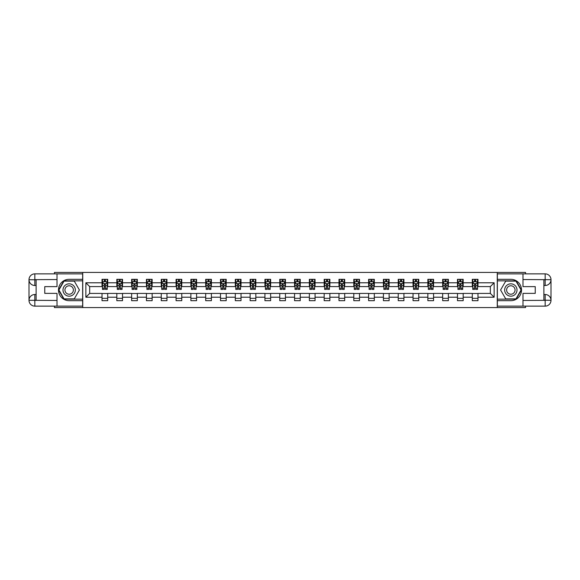 <?xml version="1.0" encoding="UTF-8"?>
<svg xmlns="http://www.w3.org/2000/svg" width="580" height="580" viewBox="0 0 580 580"><rect width="100%" height="100%" fill="white"/><g stroke="black" fill="none" stroke-linecap="round" stroke-linejoin="round"><path stroke-width="0.87" d="M54.447 306.138L54.447 307.567L525.553 307.567L525.553 306.138M525.553 273.861L525.553 272.433L497.263 272.433L497.263 307.567M497.263 272.433L54.447 272.433L54.447 273.861M82.737 307.567L82.737 272.433M477.985 282.786L477.985 279.321L472.294 279.321L472.294 282.786L463.181 282.786L463.181 279.321L457.482 279.321L457.482 282.786L448.369 282.786L448.369 279.321L442.671 279.321L442.671 282.786L433.557 282.786L433.557 279.321L427.859 279.321L427.859 282.786L418.745 282.786L418.745 279.321L413.047 279.321L413.047 282.786L403.934 282.786L403.934 279.321L398.235 279.321L398.235 282.786L389.122 282.786L389.122 279.321L383.423 279.321L383.423 282.786L374.31 282.786L374.31 279.321L368.612 279.321L368.612 282.786L359.498 282.786L359.498 279.321L353.8 279.321L353.8 282.786L344.687 282.786L344.687 279.321L338.988 279.321L338.988 282.786L329.875 282.786L329.875 279.321L324.176 279.321L324.176 282.786L315.063 282.786L315.063 279.321L309.372 279.321L309.372 282.786L300.251 282.786L300.251 279.321L294.56 279.321L294.56 282.786L285.44 282.786L285.44 279.321L279.748 279.321L279.748 282.786L270.628 282.786L270.628 279.321L264.937 279.321L264.937 282.786L255.823 282.786L255.823 279.321L250.125 279.321L250.125 282.786L241.012 282.786L241.012 279.321L235.313 279.321L235.313 282.786L226.2 282.786L226.2 279.321L220.501 279.321L220.501 282.786L211.388 282.786L211.388 279.321L205.69 279.321L205.69 282.786L196.576 282.786L196.576 279.321L190.878 279.321L190.878 282.786L181.765 282.786L181.765 279.321L176.066 279.321L176.066 282.786L166.953 282.786L166.953 279.321L161.254 279.321L161.254 282.786L152.141 282.786L152.141 279.321L146.443 279.321L146.443 282.786L137.329 282.786L137.329 279.321L131.631 279.321L131.631 282.786L122.518 282.786L122.518 279.321L116.819 279.321L116.819 282.786L107.706 282.786L107.706 279.321L102.015 279.321L102.015 282.786L85.869 282.786L85.869 297.214L89.668 293.415L102.015 293.415L102.015 300.679L107.706 300.679L107.706 293.415L116.819 293.415L116.819 300.679L122.518 300.679L122.518 293.415L131.631 293.415L131.631 300.679L137.329 300.679L137.329 293.415L146.443 293.415L146.443 300.679L152.141 300.679L152.141 293.415L161.254 293.415L161.254 300.679L166.953 300.679L166.953 293.415L176.066 293.415L176.066 300.679L181.765 300.679L181.765 293.415L190.878 293.415L190.878 300.679L196.576 300.679L196.576 293.415L205.69 293.415L205.69 300.679L211.388 300.679L211.388 293.415L220.501 293.415L220.501 300.679L226.2 300.679L226.2 293.415L235.313 293.415L235.313 300.679L241.012 300.679L241.012 293.415L250.125 293.415L250.125 300.679L255.823 300.679L255.823 293.415L264.937 293.415L264.937 300.679L270.628 300.679L270.628 293.415L279.748 293.415L279.748 300.679L285.44 300.679L285.44 293.415L294.56 293.415L294.56 300.679L300.251 300.679L300.251 293.415L309.372 293.415L309.372 300.679L315.063 300.679L315.063 293.415L324.176 293.415L324.176 300.679L329.875 300.679L329.875 293.415L338.988 293.415L338.988 300.679L344.687 300.679L344.687 293.415L353.8 293.415L353.8 300.679L359.498 300.679L359.498 293.415L368.612 293.415L368.612 300.679L374.31 300.679L374.31 293.415L383.423 293.415L383.423 300.679L389.122 300.679L389.122 293.415L398.235 293.415L398.235 300.679L403.934 300.679L403.934 293.415L413.047 293.415L413.047 300.679L418.745 300.679L418.745 293.415L427.859 293.415L427.859 300.679L433.557 300.679L433.557 293.415L442.671 293.415L442.671 300.679L448.369 300.679L448.369 293.415L457.482 293.415L457.482 300.679L463.181 300.679L463.181 293.415L472.294 293.415L472.294 300.679L477.985 300.679L477.985 293.415L490.332 293.415L490.332 286.585L477.985 286.585L477.985 282.786L494.131 282.786L494.131 297.214L477.985 297.214M472.294 297.214L463.181 297.214M457.482 297.214L448.369 297.214M442.671 297.214L433.557 297.214M427.859 297.214L418.745 297.214M413.047 297.214L403.934 297.214M398.235 297.214L389.122 297.214M383.423 297.214L374.31 297.214M368.612 297.214L359.498 297.214M353.8 297.214L344.687 297.214M338.988 297.214L329.875 297.214M324.176 297.214L315.063 297.214M309.372 297.214L300.251 297.214M294.56 297.214L285.44 297.214M279.748 297.214L270.628 297.214M264.937 297.214L255.823 297.214M250.125 297.214L241.012 297.214M235.313 297.214L226.2 297.214M220.501 297.214L211.388 297.214M205.69 297.214L196.576 297.214M190.878 297.214L181.765 297.214M176.066 297.214L166.953 297.214M161.254 297.214L152.141 297.214M146.443 297.214L137.329 297.214M131.631 297.214L122.518 297.214M116.819 297.214L107.706 297.214M102.015 297.214L85.869 297.214M472.294 282.786L472.294 286.585L463.181 286.585L463.181 282.786M457.482 282.786L457.482 286.585L448.369 286.585L448.369 282.786M442.671 282.786L442.671 286.585L433.557 286.585L433.557 282.786M427.859 282.786L427.859 286.585L418.745 286.585L418.745 282.786M413.047 282.786L413.047 286.585L403.934 286.585L403.934 282.786M398.235 282.786L398.235 286.585L389.122 286.585L389.122 282.786M383.423 282.786L383.423 286.585L374.31 286.585L374.31 282.786M368.612 282.786L368.612 286.585L359.498 286.585L359.498 282.786M353.8 282.786L353.8 286.585L344.687 286.585L344.687 282.786M338.988 282.786L338.988 286.585L329.875 286.585L329.875 282.786M324.176 282.786L324.176 286.585L315.063 286.585L315.063 282.786M309.372 282.786L309.372 286.585L300.251 286.585L300.251 282.786M294.56 282.786L294.56 286.585L285.44 286.585L285.44 282.786M279.748 282.786L279.748 286.585L270.628 286.585L270.628 282.786M264.937 282.786L264.937 286.585L255.823 286.585L255.823 282.786M250.125 282.786L250.125 286.585L241.012 286.585L241.012 282.786M235.313 282.786L235.313 286.585L226.2 286.585L226.2 282.786M220.501 282.786L220.501 286.585L211.388 286.585L211.388 282.786M205.69 282.786L205.69 286.585L196.576 286.585L196.576 282.786M190.878 282.786L190.878 286.585L181.765 286.585L181.765 282.786M176.066 282.786L176.066 286.585L166.953 286.585L166.953 282.786M161.254 282.786L161.254 286.585L152.141 286.585L152.141 282.786M146.443 282.786L146.443 286.585L137.329 286.585L137.329 282.786M131.631 282.786L131.631 286.585L122.518 286.585L122.518 282.786M116.819 282.786L116.819 286.585L107.706 286.585L107.706 282.786M102.015 282.786L102.015 286.585L89.668 286.585L85.869 282.786M89.668 286.585L89.668 293.415M494.131 297.214L490.332 293.415M490.332 286.585L494.131 282.786M102.015 281.692L102.486 281.692M104.291 281.692L105.429 281.692M107.235 281.692L107.706 281.692M102.015 286.484L102.486 286.484M104.291 286.484L105.429 286.484M107.235 286.484L107.706 286.484M102.015 293.516L107.706 293.516M102.015 298.308L107.706 298.308M116.819 293.516L122.518 293.516M116.819 298.308L122.518 298.308M116.819 281.692L117.298 281.692M119.103 281.692L120.241 281.692M122.046 281.692L122.518 281.692M116.819 286.484L117.298 286.484M119.103 286.484L120.241 286.484M122.046 286.484L122.518 286.484M131.631 293.516L137.329 293.516M131.631 298.308L137.329 298.308M131.631 281.692L132.109 281.692M133.915 281.692L135.053 281.692M136.858 281.692L137.329 281.692M131.631 286.484L132.109 286.484M133.915 286.484L135.053 286.484M136.858 286.484L137.329 286.484M146.443 293.516L152.141 293.516M146.443 298.308L152.141 298.308M146.443 281.692L146.921 281.692M148.726 281.692L149.865 281.692M151.67 281.692L152.141 281.692M146.443 286.484L146.921 286.484M148.726 286.484L149.865 286.484M151.67 286.484L152.141 286.484M161.254 293.516L166.953 293.516M161.254 298.308L166.953 298.308M161.254 281.692L161.733 281.692M163.538 281.692L164.676 281.692M166.482 281.692L166.953 281.692M161.254 286.484L161.733 286.484M163.538 286.484L164.676 286.484M166.482 286.484L166.953 286.484M176.066 293.516L181.765 293.516M176.066 298.308L181.765 298.308M176.066 281.692L176.545 281.692M178.343 281.692L179.488 281.692M181.286 281.692L181.765 281.692M176.066 286.484L176.545 286.484M178.343 286.484L179.488 286.484M181.286 286.484L181.765 286.484M190.878 293.516L196.576 293.516M190.878 298.308L196.576 298.308M190.878 281.692L191.356 281.692M193.155 281.692L194.3 281.692M196.098 281.692L196.576 281.692M190.878 286.484L191.356 286.484M193.155 286.484L194.3 286.484M196.098 286.484L196.576 286.484M205.69 293.516L211.388 293.516M205.69 298.308L211.388 298.308M205.69 281.692L206.168 281.692M207.966 281.692L209.105 281.692M210.91 281.692L211.388 281.692M205.69 286.484L206.168 286.484M207.966 286.484L209.105 286.484M210.91 286.484L211.388 286.484M220.501 293.516L226.2 293.516M220.501 298.308L226.2 298.308M220.501 281.692L220.973 281.692M222.778 281.692L223.916 281.692M225.721 281.692L226.2 281.692M220.501 286.484L220.973 286.484M222.778 286.484L223.916 286.484M225.721 286.484L226.2 286.484M235.313 293.516L241.012 293.516M235.313 298.308L241.012 298.308M235.313 281.692L235.785 281.692M237.59 281.692L238.728 281.692M240.533 281.692L241.012 281.692M235.313 286.484L235.785 286.484M237.59 286.484L238.728 286.484M240.533 286.484L241.012 286.484M250.125 293.516L255.823 293.516M250.125 298.308L255.823 298.308M250.125 281.692L250.596 281.692M252.401 281.692L253.54 281.692M255.345 281.692L255.823 281.692M250.125 286.484L250.596 286.484M252.401 286.484L253.54 286.484M255.345 286.484L255.823 286.484M264.937 293.516L270.628 293.516M264.937 298.308L270.628 298.308M264.937 281.692L265.408 281.692M267.213 281.692L268.351 281.692M270.157 281.692L270.628 281.692M264.937 286.484L265.408 286.484M267.213 286.484L268.351 286.484M270.157 286.484L270.628 286.484M279.748 293.516L285.44 293.516M279.748 298.308L285.44 298.308M279.748 281.692L280.22 281.692M282.025 281.692L283.163 281.692M284.969 281.692L285.44 281.692M279.748 286.484L280.22 286.484M282.025 286.484L283.163 286.484M284.969 286.484L285.44 286.484M294.56 293.516L300.251 293.516M294.56 298.308L300.251 298.308M294.56 281.692L295.031 281.692M296.837 281.692L297.975 281.692M299.78 281.692L300.251 281.692M294.56 286.484L295.031 286.484M296.837 286.484L297.975 286.484M299.78 286.484L300.251 286.484M309.372 293.516L315.063 293.516M309.372 298.308L315.063 298.308M309.372 281.692L309.843 281.692M311.649 281.692L312.787 281.692M314.592 281.692L315.063 281.692M309.372 286.484L309.843 286.484M311.649 286.484L312.787 286.484M314.592 286.484L315.063 286.484M324.176 293.516L329.875 293.516M324.176 298.308L329.875 298.308M324.176 281.692L324.655 281.692M326.46 281.692L327.599 281.692M329.404 281.692L329.875 281.692M324.176 286.484L324.655 286.484M326.46 286.484L327.599 286.484M329.404 286.484L329.875 286.484M338.988 293.516L344.687 293.516M338.988 298.308L344.687 298.308M338.988 281.692L339.467 281.692M341.272 281.692L342.41 281.692M344.215 281.692L344.687 281.692M338.988 286.484L339.467 286.484M341.272 286.484L342.41 286.484M344.215 286.484L344.687 286.484M353.8 293.516L359.498 293.516M353.8 298.308L359.498 298.308M353.8 281.692L354.279 281.692M356.084 281.692L357.222 281.692M359.027 281.692L359.498 281.692M353.8 286.484L354.279 286.484M356.084 286.484L357.222 286.484M359.027 286.484L359.498 286.484M368.612 293.516L374.31 293.516M368.612 298.308L374.31 298.308M368.612 281.692L369.09 281.692M370.895 281.692L372.034 281.692M373.832 281.692L374.31 281.692M368.612 286.484L369.09 286.484M370.895 286.484L372.034 286.484M373.832 286.484L374.31 286.484M383.423 293.516L389.122 293.516M383.423 298.308L389.122 298.308M383.423 281.692L383.902 281.692M385.7 281.692L386.846 281.692M388.643 281.692L389.122 281.692M383.423 286.484L383.902 286.484M385.7 286.484L386.846 286.484M388.643 286.484L389.122 286.484M398.235 293.516L403.934 293.516M398.235 298.308L403.934 298.308M398.235 281.692L398.714 281.692M400.512 281.692L401.657 281.692M403.455 281.692L403.934 281.692M398.235 286.484L398.714 286.484M400.512 286.484L401.657 286.484M403.455 286.484L403.934 286.484M413.047 293.516L418.745 293.516M413.047 298.308L418.745 298.308M413.047 281.692L413.518 281.692M415.324 281.692L416.462 281.692M418.267 281.692L418.745 281.692M413.047 286.484L413.518 286.484M415.324 286.484L416.462 286.484M418.267 286.484L418.745 286.484M427.859 293.516L433.557 293.516M427.859 298.308L433.557 298.308M427.859 281.692L428.33 281.692M430.135 281.692L431.274 281.692M433.079 281.692L433.557 281.692M427.859 286.484L428.33 286.484M430.135 286.484L431.274 286.484M433.079 286.484L433.557 286.484M442.671 293.516L448.369 293.516M442.671 298.308L448.369 298.308M442.671 281.692L443.142 281.692M444.947 281.692L446.085 281.692M447.89 281.692L448.369 281.692M442.671 286.484L443.142 286.484M444.947 286.484L446.085 286.484M447.89 286.484L448.369 286.484M457.482 293.516L463.181 293.516M457.482 298.308L463.181 298.308M457.482 281.692L457.953 281.692M459.759 281.692L460.897 281.692M462.702 281.692L463.181 281.692M457.482 286.484L457.953 286.484M459.759 286.484L460.897 286.484M462.702 286.484L463.181 286.484M472.294 293.516L477.985 293.516M472.294 298.308L477.985 298.308M472.294 281.692L472.765 281.692M474.571 281.692L475.709 281.692M477.514 281.692L477.985 281.692M472.294 286.484L472.765 286.484M474.571 286.484L475.709 286.484M477.514 286.484L477.985 286.484M105.429 280.553L104.291 280.553M107.235 288.238L105.429 288.238L105.429 289.427L107.235 289.427L107.235 283.642L106.285 281.742L103.436 281.742L102.486 283.642L102.486 289.427L104.291 289.427L104.291 288.238L102.486 288.238M102.486 283.642L102.486 279.321M107.235 283.642L107.235 279.321M104.291 281.742L104.291 279.321M105.429 279.321L105.429 281.742M105.429 288.238L105.429 284.352L104.291 284.352L104.291 288.238M72.246 284.657A6.17 6.17 0 0 0 63.814 286.911A6.17 6.17 0 0 0 66.076 295.343A6.17 6.17 0 0 0 74.508 293.089A6.17 6.17 0 0 0 72.246 284.657M71.275 286.339A4.227 4.227 0 0 0 65.504 287.89A4.227 4.227 0 0 0 67.048 293.661A4.227 4.227 0 0 0 72.819 292.11A4.227 4.227 0 0 0 71.275 286.339M74.283 298.874L64.039 298.874L58.913 290L64.039 281.126L74.283 281.126L79.409 290L74.283 298.874M513.923 284.657A6.17 6.17 0 0 0 505.492 286.911A6.17 6.17 0 0 0 507.754 295.343A6.17 6.17 0 0 0 516.186 293.089A6.17 6.17 0 0 0 513.923 284.657M512.952 286.339A4.227 4.227 0 0 0 507.181 287.89A4.227 4.227 0 0 0 508.725 293.661A4.227 4.227 0 0 0 514.496 292.11A4.227 4.227 0 0 0 512.952 286.339M515.961 298.874L505.716 298.874L500.591 290L505.716 281.126L515.961 281.126L521.087 290L515.961 298.874M36.12 285.49L34.836 285.49A5.836 5.836 0 0 1 29 279.698A5.836 5.836 0 0 1 34.836 273.861L82.643 273.861L82.643 279.321L69.158 279.321A10.679 10.679 0 0 0 58.478 290A10.679 10.679 0 0 0 69.158 300.679L82.643 300.679L82.643 306.138L34.836 306.138A5.836 5.836 0 0 1 29 300.302A5.836 5.836 0 0 1 34.836 294.51L36.12 294.51M82.643 300.679L82.643 279.321M57.007 273.861L57.007 286.629L44.761 286.629L44.761 293.371L57.007 293.371L57.007 306.138M34.836 285.49A5.836 5.836 0 0 1 29 279.698L34.836 279.792L34.836 285.49A5.836 5.836 0 0 1 29 279.698L29 300.302L57.007 300.447M34.836 300.447L34.836 306.138A5.836 5.836 0 0 1 29 300.302A5.836 5.836 0 0 1 34.836 294.51L34.836 300.208L36.12 300.208L36.12 279.792L34.836 279.792M82.643 280.836L63.872 280.836L58.58 290L63.872 299.164L82.643 299.164M543.88 294.51L545.164 294.51A5.836 5.836 0 0 1 551 300.302A5.836 5.836 0 0 1 545.164 306.138L497.357 306.138L497.357 300.679L510.842 300.679A10.679 10.679 0 0 0 521.522 290A10.679 10.679 0 0 0 510.842 279.321L497.357 279.321L497.357 273.861L545.164 273.861A5.836 5.836 0 0 1 551 279.698A5.836 5.836 0 0 1 545.164 285.49L543.88 285.49M497.357 279.321L497.357 300.679M522.993 306.138L522.993 293.371L535.238 293.371L535.238 286.629L522.993 286.629L522.993 273.861M545.164 294.51A5.836 5.836 0 0 1 551 300.302L545.164 300.208L545.164 294.51A5.836 5.836 0 0 1 551 300.302L551 279.698L522.993 279.553M545.164 279.553L545.164 273.861A5.836 5.836 0 0 1 551 279.698A5.836 5.836 0 0 1 545.164 285.49L545.164 279.792L543.88 279.792L543.88 300.208L545.164 300.208M497.357 299.164L516.127 299.164L521.42 290L516.127 280.836L497.357 280.836M120.241 280.553L119.103 280.553M122.046 288.238L120.241 288.238L120.241 289.427L122.046 289.427L122.046 283.642L121.097 281.742L118.247 281.742L117.298 283.642L117.298 289.427L119.103 289.427L119.103 288.238L117.298 288.238M117.298 283.642L117.298 279.321M122.046 283.642L122.046 279.321M119.103 281.742L119.103 279.321M120.241 279.321L120.241 281.742M120.241 288.238L120.241 284.352L119.103 284.352L119.103 288.238M135.053 280.553L133.915 280.553M136.858 288.238L135.053 288.238L135.053 289.427L136.858 289.427L136.858 283.642L135.909 281.742L133.059 281.742L132.109 283.642L132.109 289.427L133.915 289.427L133.915 288.238L132.109 288.238M132.109 283.642L132.109 279.321M136.858 283.642L136.858 279.321M133.915 281.742L133.915 279.321M135.053 279.321L135.053 281.742M135.053 288.238L135.053 284.352L133.915 284.352L133.915 288.238M149.865 280.553L148.726 280.553M151.67 288.238L149.865 288.238L149.865 289.427L151.67 289.427L151.67 283.642L150.72 281.742L147.871 281.742L146.921 283.642L146.921 289.427L148.726 289.427L148.726 288.238L146.921 288.238M146.921 283.642L146.921 279.321M151.67 283.642L151.67 279.321M148.726 281.742L148.726 279.321M149.865 279.321L149.865 281.742M149.865 288.238L149.865 284.352L148.726 284.352L148.726 288.238M164.676 280.553L163.538 280.553M166.482 288.238L164.676 288.238L164.676 289.427L166.482 289.427L166.482 283.642L165.532 281.742L162.683 281.742L161.733 283.642L161.733 289.427L163.538 289.427L163.538 288.238L161.733 288.238M161.733 283.642L161.733 279.321M166.482 283.642L166.482 279.321M163.538 281.742L163.538 279.321M164.676 279.321L164.676 281.742M164.676 288.238L164.676 284.352L163.538 284.352L163.538 288.238M179.488 280.553L178.343 280.553M181.286 288.238L179.488 288.238L179.488 289.427L181.286 289.427L181.286 283.642L180.337 281.742L177.494 281.742L176.545 283.642L176.545 289.427L178.343 289.427L178.343 288.238L176.545 288.238M176.545 283.642L176.545 279.321M181.286 283.642L181.286 279.321M178.343 281.742L178.343 279.321M179.488 279.321L179.488 281.742M179.488 288.238L179.488 284.352L178.343 284.352L178.343 288.238M194.3 280.553L193.155 280.553M196.098 288.238L194.3 288.238L194.3 289.427L196.098 289.427L196.098 283.642L195.148 281.742L192.306 281.742L191.356 283.642L191.356 289.427L193.155 289.427L193.155 288.238L191.356 288.238M191.356 283.642L191.356 279.321M196.098 283.642L196.098 279.321M193.155 281.742L193.155 279.321M194.3 279.321L194.3 281.742M194.3 288.238L194.3 284.352L193.155 284.352L193.155 288.238M209.105 280.553L207.966 280.553M210.91 288.238L209.105 288.238L209.105 289.427L210.91 289.427L210.91 283.642L209.96 281.742L207.111 281.742L206.168 283.642L206.168 289.427L207.966 289.427L207.966 288.238L206.168 288.238M206.168 283.642L206.168 279.321M210.91 283.642L210.91 279.321M207.966 281.742L207.966 279.321M209.105 279.321L209.105 281.742M209.105 288.238L209.105 284.352L207.966 284.352L207.966 288.238M223.916 280.553L222.778 280.553M225.721 288.238L223.916 288.238L223.916 289.427L225.721 289.427L225.721 283.642L224.772 281.742L221.923 281.742L220.973 283.642L220.973 289.427L222.778 289.427L222.778 288.238L220.973 288.238M220.973 283.642L220.973 279.321M225.721 283.642L225.721 279.321M222.778 281.742L222.778 279.321M223.916 279.321L223.916 281.742M223.916 288.238L223.916 284.352L222.778 284.352L222.778 288.238M238.728 280.553L237.59 280.553M240.533 288.238L238.728 288.238L238.728 289.427L240.533 289.427L240.533 283.642L239.583 281.742L236.734 281.742L235.785 283.642L235.785 289.427L237.59 289.427L237.59 288.238L235.785 288.238M235.785 283.642L235.785 279.321M240.533 283.642L240.533 279.321M237.59 281.742L237.59 279.321M238.728 279.321L238.728 281.742M238.728 288.238L238.728 284.352L237.59 284.352L237.59 288.238M253.54 280.553L252.401 280.553M255.345 288.238L253.54 288.238L253.54 289.427L255.345 289.427L255.345 283.642L254.395 281.742L251.546 281.742L250.596 283.642L250.596 289.427L252.401 289.427L252.401 288.238L250.596 288.238M250.596 283.642L250.596 279.321M255.345 283.642L255.345 279.321M252.401 281.742L252.401 279.321M253.54 279.321L253.54 281.742M253.54 288.238L253.54 284.352L252.401 284.352L252.401 288.238M268.351 280.553L267.213 280.553M270.157 288.238L268.351 288.238L268.351 289.427L270.157 289.427L270.157 283.642L269.207 281.742L266.358 281.742L265.408 283.642L265.408 289.427L267.213 289.427L267.213 288.238L265.408 288.238M265.408 283.642L265.408 279.321M270.157 283.642L270.157 279.321M267.213 281.742L267.213 279.321M268.351 279.321L268.351 281.742M268.351 288.238L268.351 284.352L267.213 284.352L267.213 288.238M283.163 280.553L282.025 280.553M284.969 288.238L283.163 288.238L283.163 289.427L284.969 289.427L284.969 283.642L284.019 281.742L281.169 281.742L280.22 283.642L280.22 289.427L282.025 289.427L282.025 288.238L280.22 288.238M280.22 283.642L280.22 279.321M284.969 283.642L284.969 279.321M282.025 281.742L282.025 279.321M283.163 279.321L283.163 281.742M283.163 288.238L283.163 284.352L282.025 284.352L282.025 288.238M297.975 280.553L296.837 280.553M299.78 288.238L297.975 288.238L297.975 289.427L299.78 289.427L299.78 283.642L298.83 281.742L295.981 281.742L295.031 283.642L295.031 289.427L296.837 289.427L296.837 288.238L295.031 288.238M295.031 283.642L295.031 279.321M299.78 283.642L299.78 279.321M296.837 281.742L296.837 279.321M297.975 279.321L297.975 281.742M297.975 288.238L297.975 284.352L296.837 284.352L296.837 288.238M312.787 280.553L311.649 280.553M314.592 288.238L312.787 288.238L312.787 289.427L314.592 289.427L314.592 283.642L313.642 281.742L310.793 281.742L309.843 283.642L309.843 289.427L311.649 289.427L311.649 288.238L309.843 288.238M309.843 283.642L309.843 279.321M314.592 283.642L314.592 279.321M311.649 281.742L311.649 279.321M312.787 279.321L312.787 281.742M312.787 288.238L312.787 284.352L311.649 284.352L311.649 288.238M327.599 280.553L326.46 280.553M329.404 288.238L327.599 288.238L327.599 289.427L329.404 289.427L329.404 283.642L328.454 281.742L325.605 281.742L324.655 283.642L324.655 289.427L326.46 289.427L326.46 288.238L324.655 288.238M324.655 283.642L324.655 279.321M329.404 283.642L329.404 279.321M326.46 281.742L326.46 279.321M327.599 279.321L327.599 281.742M327.599 288.238L327.599 284.352L326.46 284.352L326.46 288.238M342.41 280.553L341.272 280.553M344.215 288.238L342.41 288.238L342.41 289.427L344.215 289.427L344.215 283.642L343.266 281.742L340.416 281.742L339.467 283.642L339.467 289.427L341.272 289.427L341.272 288.238L339.467 288.238M339.467 283.642L339.467 279.321M344.215 283.642L344.215 279.321M341.272 281.742L341.272 279.321M342.41 279.321L342.41 281.742M342.41 288.238L342.41 284.352L341.272 284.352L341.272 288.238M357.222 280.553L356.084 280.553M359.027 288.238L357.222 288.238L357.222 289.427L359.027 289.427L359.027 283.642L358.077 281.742L355.228 281.742L354.279 283.642L354.279 289.427L356.084 289.427L356.084 288.238L354.279 288.238M354.279 283.642L354.279 279.321M359.027 283.642L359.027 279.321M356.084 281.742L356.084 279.321M357.222 279.321L357.222 281.742M357.222 288.238L357.222 284.352L356.084 284.352L356.084 288.238M372.034 280.553L370.895 280.553M373.832 288.238L372.034 288.238L372.034 289.427L373.832 289.427L373.832 283.642L372.889 281.742L370.04 281.742L369.09 283.642L369.09 289.427L370.895 289.427L370.895 288.238L369.09 288.238M369.09 283.642L369.09 279.321M373.832 283.642L373.832 279.321M370.895 281.742L370.895 279.321M372.034 279.321L372.034 281.742M372.034 288.238L372.034 284.352L370.895 284.352L370.895 288.238M386.846 280.553L385.7 280.553M388.643 288.238L386.846 288.238L386.846 289.427L388.643 289.427L388.643 283.642L387.694 281.742L384.852 281.742L383.902 283.642L383.902 289.427L385.7 289.427L385.7 288.238L383.902 288.238M383.902 283.642L383.902 279.321M388.643 283.642L388.643 279.321M385.7 281.742L385.7 279.321M386.846 279.321L386.846 281.742M386.846 288.238L386.846 284.352L385.7 284.352L385.7 288.238M401.657 280.553L400.512 280.553M403.455 288.238L401.657 288.238L401.657 289.427L403.455 289.427L403.455 283.642L402.505 281.742L399.663 281.742L398.714 283.642L398.714 289.427L400.512 289.427L400.512 288.238L398.714 288.238M398.714 283.642L398.714 279.321M403.455 283.642L403.455 279.321M400.512 281.742L400.512 279.321M401.657 279.321L401.657 281.742M401.657 288.238L401.657 284.352L400.512 284.352L400.512 288.238M416.462 280.553L415.324 280.553M418.267 288.238L416.462 288.238L416.462 289.427L418.267 289.427L418.267 283.642L417.317 281.742L414.468 281.742L413.518 283.642L413.518 289.427L415.324 289.427L415.324 288.238L413.518 288.238M413.518 283.642L413.518 279.321M418.267 283.642L418.267 279.321M415.324 281.742L415.324 279.321M416.462 279.321L416.462 281.742M416.462 288.238L416.462 284.352L415.324 284.352L415.324 288.238M431.274 280.553L430.135 280.553M433.079 288.238L431.274 288.238L431.274 289.427L433.079 289.427L433.079 283.642L432.129 281.742L429.28 281.742L428.33 283.642L428.33 289.427L430.135 289.427L430.135 288.238L428.33 288.238M428.33 283.642L428.33 279.321M433.079 283.642L433.079 279.321M430.135 281.742L430.135 279.321M431.274 279.321L431.274 281.742M431.274 288.238L431.274 284.352L430.135 284.352L430.135 288.238M446.085 280.553L444.947 280.553M447.89 288.238L446.085 288.238L446.085 289.427L447.89 289.427L447.89 283.642L446.941 281.742L444.091 281.742L443.142 283.642L443.142 289.427L444.947 289.427L444.947 288.238L443.142 288.238M443.142 283.642L443.142 279.321M447.89 283.642L447.89 279.321M444.947 281.742L444.947 279.321M446.085 279.321L446.085 281.742M446.085 288.238L446.085 284.352L444.947 284.352L444.947 288.238M460.897 280.553L459.759 280.553M462.702 288.238L460.897 288.238L460.897 289.427L462.702 289.427L462.702 283.642L461.752 281.742L458.903 281.742L457.953 283.642L457.953 289.427L459.759 289.427L459.759 288.238L457.953 288.238M457.953 283.642L457.953 279.321M462.702 283.642L462.702 279.321M459.759 281.742L459.759 279.321M460.897 279.321L460.897 281.742M460.897 288.238L460.897 284.352L459.759 284.352L459.759 288.238M475.709 280.553L474.571 280.553M477.514 288.238L475.709 288.238L475.709 289.427L477.514 289.427L477.514 283.642L476.564 281.742L473.715 281.742L472.765 283.642L472.765 289.427L474.571 289.427L474.571 288.238L472.765 288.238M472.765 283.642L472.765 279.321M477.514 283.642L477.514 279.321M474.571 281.742L474.571 279.321M475.709 279.321L475.709 281.742M475.709 288.238L475.709 284.352L474.571 284.352L474.571 288.238M107.213 283.591L102.508 283.591M102.486 281.851L103.378 281.851M106.343 281.851L107.235 281.851M104.291 285.693L102.486 285.693M107.235 285.693L105.429 285.693M105.429 281.155L104.291 281.155M57.007 279.553L34.706 279.661M29 300.302A5.836 5.836 0 0 1 34.836 294.51M29 279.698A5.836 5.836 0 0 1 34.836 273.861L34.836 279.553M522.993 300.447L545.294 300.339M551 279.698A5.836 5.836 0 0 1 545.164 285.49M551 300.302A5.836 5.836 0 0 1 545.164 306.138L545.164 300.447M122.017 283.591L117.319 283.591M117.298 281.851L118.19 281.851M121.155 281.851L122.046 281.851M119.103 285.693L117.298 285.693M122.046 285.693L120.241 285.693M120.241 281.155L119.103 281.155M136.829 283.591L132.131 283.591M132.109 281.851L133.001 281.851M135.966 281.851L136.858 281.851M133.915 285.693L132.109 285.693M136.858 285.693L135.053 285.693M135.053 281.155L133.915 281.155M151.641 283.591L146.943 283.591M146.921 281.851L147.813 281.851M150.778 281.851L151.67 281.851M148.726 285.693L146.921 285.693M151.67 285.693L149.865 285.693M149.865 281.155L148.726 281.155M166.453 283.591L161.755 283.591M161.733 281.851L162.625 281.851M165.583 281.851L166.482 281.851M163.538 285.693L161.733 285.693M166.482 285.693L164.676 285.693M164.676 281.155L163.538 281.155M181.264 283.591L176.566 283.591M176.545 281.851L177.436 281.851M180.394 281.851L181.286 281.851M178.343 285.693L176.545 285.693M181.286 285.693L179.488 285.693M179.488 281.155L178.343 281.155M196.076 283.591L191.378 283.591M191.356 281.851L192.248 281.851M195.206 281.851L196.098 281.851M193.155 285.693L191.356 285.693M196.098 285.693L194.3 285.693M194.3 281.155L193.155 281.155M210.888 283.591L206.19 283.591M206.168 281.851L207.06 281.851M210.018 281.851L210.91 281.851M207.966 285.693L206.168 285.693M210.91 285.693L209.105 285.693M209.105 281.155L207.966 281.155M225.7 283.591L221.002 283.591M220.973 281.851L221.872 281.851M224.83 281.851L225.721 281.851M222.778 285.693L220.973 285.693M225.721 285.693L223.916 285.693M223.916 281.155L222.778 281.155M240.512 283.591L235.813 283.591M235.785 281.851L236.676 281.851M239.642 281.851L240.533 281.851M237.59 285.693L235.785 285.693M240.533 285.693L238.728 285.693M238.728 281.155L237.59 281.155M255.323 283.591L250.625 283.591M250.596 281.851L251.488 281.851M254.453 281.851L255.345 281.851M252.401 285.693L250.596 285.693M255.345 285.693L253.54 285.693M253.54 281.155L252.401 281.155M270.135 283.591L265.43 283.591M265.408 281.851L266.3 281.851M269.265 281.851L270.157 281.851M267.213 285.693L265.408 285.693M270.157 285.693L268.351 285.693M268.351 281.155L267.213 281.155M284.947 283.591L280.242 283.591M280.22 281.851L281.111 281.851M284.077 281.851L284.969 281.851M282.025 285.693L280.22 285.693M284.969 285.693L283.163 285.693M283.163 281.155L282.025 281.155M299.758 283.591L295.053 283.591M295.031 281.851L295.923 281.851M298.888 281.851L299.78 281.851M296.837 285.693L295.031 285.693M299.78 285.693L297.975 285.693M297.975 281.155L296.837 281.155M314.57 283.591L309.865 283.591M309.843 281.851L310.735 281.851M313.7 281.851L314.592 281.851M311.649 285.693L309.843 285.693M314.592 285.693L312.787 285.693M312.787 281.155L311.649 281.155M329.375 283.591L324.677 283.591M324.655 281.851L325.547 281.851M328.512 281.851L329.404 281.851M326.46 285.693L324.655 285.693M329.404 285.693L327.599 285.693M327.599 281.155L326.46 281.155M344.187 283.591L339.488 283.591M339.467 281.851L340.358 281.851M343.324 281.851L344.215 281.851M341.272 285.693L339.467 285.693M344.215 285.693L342.41 285.693M342.41 281.155L341.272 281.155M358.998 283.591L354.3 283.591M354.279 281.851L355.17 281.851M358.128 281.851L359.027 281.851M356.084 285.693L354.279 285.693M359.027 285.693L357.222 285.693M357.222 281.155L356.084 281.155M373.81 283.591L369.112 283.591M369.09 281.851L369.982 281.851M372.94 281.851L373.832 281.851M370.895 285.693L369.09 285.693M373.832 285.693L372.034 285.693M372.034 281.155L370.895 281.155M388.622 283.591L383.924 283.591M383.902 281.851L384.794 281.851M387.752 281.851L388.643 281.851M385.7 285.693L383.902 285.693M388.643 285.693L386.846 285.693M386.846 281.155L385.7 281.155M403.434 283.591L398.736 283.591M398.714 281.851L399.605 281.851M402.563 281.851L403.455 281.851M400.512 285.693L398.714 285.693M403.455 285.693L401.657 285.693M401.657 281.155L400.512 281.155M418.245 283.591L413.547 283.591M413.518 281.851L414.417 281.851M417.375 281.851L418.267 281.851M415.324 285.693L413.518 285.693M418.267 285.693L416.462 285.693M416.462 281.155L415.324 281.155M433.057 283.591L428.359 283.591M428.33 281.851L429.222 281.851M432.187 281.851L433.079 281.851M430.135 285.693L428.33 285.693M433.079 285.693L431.274 285.693M431.274 281.155L430.135 281.155M447.869 283.591L443.171 283.591M443.142 281.851L444.034 281.851M446.999 281.851L447.89 281.851M444.947 285.693L443.142 285.693M447.89 285.693L446.085 285.693M446.085 281.155L444.947 281.155M462.68 283.591L457.983 283.591M457.953 281.851L458.845 281.851M461.81 281.851L462.702 281.851M459.759 285.693L457.953 285.693M462.702 285.693L460.897 285.693M460.897 281.155L459.759 281.155M477.492 283.591L472.787 283.591M472.765 281.851L473.657 281.851M476.622 281.851L477.514 281.851M474.571 285.693L472.765 285.693M477.514 285.693L475.709 285.693M475.709 281.155L474.571 281.155"/></g></svg>
